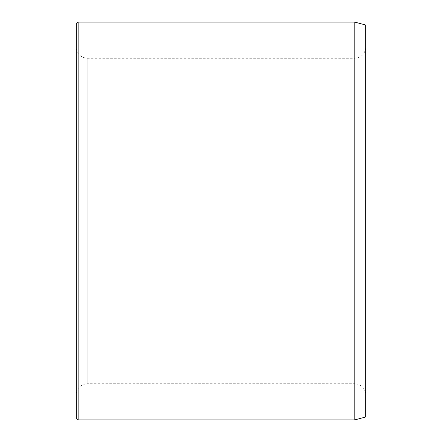 <?xml version="1.0" encoding="UTF-8"?>
<svg xmlns="http://www.w3.org/2000/svg" width="442" height="442" viewBox="0 0 442 442"><rect width="100%" height="100%" fill="white"/><g stroke="black" fill="none" stroke-linecap="round" stroke-linejoin="round"><path stroke-width="0.33" stroke-dasharray="2.21 1.66" d="M76.344 394.584L76.344 47.416L76.344 394.584C76.991 387.993 80.604 384.38 87.196 383.739L87.196 58.261L87.196 383.739L354.804 383.739L354.804 58.261L354.804 383.739C361.396 384.38 365.009 387.993 365.656 394.584L365.656 47.416L365.656 394.584M365.656 25.006L365.656 416.994M365.656 47.416C365.009 54.007 361.396 57.62 354.804 58.261L87.196 58.261C80.604 57.62 76.991 54.007 76.344 47.416M76.344 23.907L76.344 418.093M78.151 22.1L78.151 419.9M354.804 22.1L354.804 419.9"/><path stroke-width="0.66" d="M354.804 22.1L354.804 419.9L365.656 416.994L365.656 25.006L354.804 22.1L78.151 22.1L78.151 419.9L76.344 418.093L76.344 23.907L78.151 22.1M354.804 419.9L78.151 419.9"/></g></svg>
